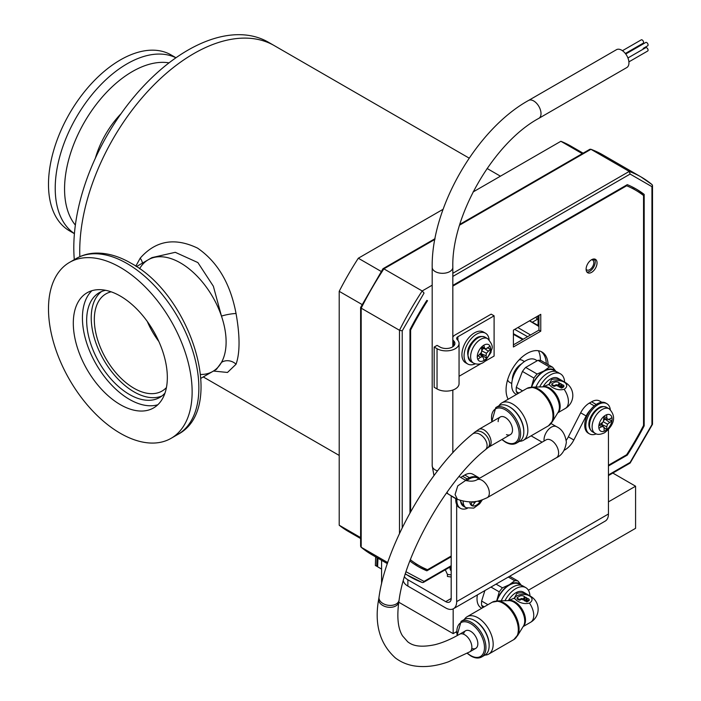 <?xml version="1.0" encoding="UTF-8"?>
<svg xmlns="http://www.w3.org/2000/svg" width="701" height="701" viewBox="0 0 701 701"><rect width="100%" height="100%" fill="white"/><g stroke="black" fill="none" stroke-linecap="round" stroke-linejoin="round"><path stroke-width="1.05" d="M586.106 269.158A5.739 3.312 120 0 0 586.877 269.955A5.739 3.312 120 0 0 591.302 268.413A5.739 3.312 120 0 0 593.808 262.638A5.739 3.312 120 0 0 592.617 260.01A5.739 3.312 120 0 0 591.548 259.747M434.892 239.4L383 269.359L383.876 268.851L422.186 290.968L424.044 293.053L402.225 330.837L399.491 330.276L399.491 533.522M459.838 224.338L589.83 149.295L590.943 149.304L629.244 171.421L630.12 174.076L651.939 186.668L651.939 424.631L630.12 462.415L608.442 474.936M387.732 562.579L361.181 547.253L360.621 546.298L360.621 307.537M383.876 268.851A230.874 133.295 120 0 0 361.181 308.16L361.181 307.143L361.181 308.16L399.491 330.276A230.874 133.295 120 0 1 422.186 290.968L432.193 285.184M651.939 423.623L651.939 424.631L652.473 424.359L630.155 463.028L630.12 462.415L629.244 462.923M652.114 184.643L641.152 177.002A230.874 133.295 120 0 1 651.939 184.521L652.508 185.476L651.939 186.668M405.406 573.83A230.874 133.295 120 0 0 410.278 576.888A230.874 133.295 120 0 0 422.186 582.47L423.29 582.487L424.044 581.401L406.072 571.771M426.147 569.124L425.043 569.764L426.865 570.816A217.976 125.847 -60 0 1 409.98 561.072L409.98 560.765M608.442 465.245L626.641 454.739L627.299 455.098L608.442 465.981M451.19 556.769L426.865 570.816M414.501 562.745A41.534 23.983 120 0 0 418.55 565.286M635.237 189.971A41.534 23.983 120 0 0 631.014 187.737M592.836 259.168A41.534 23.983 120 0 0 595.026 260.229M425.043 569.764A217.976 125.847 -60 0 1 417.183 565.979M635.15 188.446A217.976 125.847 -60 0 1 642.361 193.353L642.361 194.633M409.98 512.948L409.98 329.628A217.976 125.847 -60 0 1 426.865 300.378L427.522 300.729A216.688 125.102 120 0 0 410.62 330.013L410.62 511.8M452.828 285.386L627.299 184.652A217.976 125.847 -60 0 1 636.07 188.963A217.976 125.847 -60 0 1 644.184 194.405L642.361 193.353M643.536 425.472L644.184 425.849A217.976 125.847 -60 0 1 627.299 455.098M644.184 194.405L644.184 425.849M538.088 325.308L538.088 318.578L537.509 316.598M537.746 316.081L538.938 316.756M529.597 320.786L538.938 325.816M523.226 339.205L513.404 333.676M513.404 334.333L522.648 339.538M582.286 153.65L560.87 141.287L473.07 191.978M443.111 209.275L358.307 258.231L381.213 271.453M362.11 304.549L339.205 291.327A222.489 128.458 -60 0 1 358.307 258.231M339.205 291.327L339.205 525.224L360.621 537.588M360.621 538.534L348.344 531.454A222.489 128.458 -60 0 1 339.205 525.224M560.87 141.287A222.489 128.458 -60 0 1 570.833 146.088L583.109 153.177M135.801 266.17L140.191 258.187C155.657 240.574 174.777 237.218 197.551 248.119C217.617 261.937 230.445 283.739 236.044 313.522C240.04 335.954 240.04 352.857 236.044 364.24L227.483 372.459L213.454 371.048M193.739 53.644A161.221 93.084 120 0 0 79.835 256.68A161.221 93.084 -60 0 1 193.739 53.644A161.221 93.084 -60 0 1 274.345 45.653A161.221 93.084 120 0 0 193.739 53.644M200.609 374.474A64.492 37.232 -120 0 0 212.754 371.451L216.469 369.313L221.472 362.399A64.492 37.232 -120 0 0 221.472 316.107A64.492 37.232 -120 0 0 148.27 259.756A64.492 37.232 -120 0 0 139.578 268.763M236.044 313.522A10.962 1.761 -10.7 0 0 221.472 316.107L213.367 286.253L197.884 262.577L175.268 252.316L151.977 257.609L148.27 259.756A64.492 37.232 60 0 1 180.507 262.945A64.492 37.232 60 0 1 222.638 319.779A64.492 37.232 60 0 1 212.754 371.451A64.492 37.232 -120 0 0 221.472 362.399A10.962 9.437 -158.9 0 1 236.044 364.24M147.289 321.461A56.106 32.395 -120 0 0 158.829 341.448A56.106 32.395 60 0 1 147.289 321.461M140.191 258.187A10.962 7.238 -145.2 0 1 142.426 263.12M74.297 259.642A161.221 93.084 -60 0 1 187.807 50.218A161.221 93.084 -60 0 1 268.422 42.235L469.162 158.128M192.135 391.824A101.575 58.639 -120 0 0 147.806 289.601A101.575 58.639 -120 0 0 69.53 262.393A101.575 58.639 -120 0 0 48.492 308.887A101.575 58.639 -120 0 0 92.83 411.11A101.575 58.639 -120 0 0 171.105 438.318A101.575 58.639 -120 0 0 192.135 391.824M91.945 290.687A66.49 38.389 -120 0 0 87.345 344.962A66.49 38.389 -120 0 0 129.44 399.377A66.49 38.389 -120 0 0 157.804 404.757M120.318 404.643A66.49 38.389 60 0 1 76.882 346.049A66.49 38.389 60 0 1 87.073 292.773A66.49 38.389 60 0 1 120.318 296.067A66.49 38.389 60 0 1 163.754 354.662A66.49 38.389 60 0 1 153.563 407.938A66.49 38.389 60 0 1 120.318 404.643M105.649 290.31A60.488 34.927 -120 0 0 99.192 292.703A60.488 34.927 -120 0 0 89.921 341.177A60.488 34.927 -120 0 0 129.44 394.479A60.488 34.927 -120 0 0 159.679 397.476A60.488 34.927 -120 0 0 164.98 393.086M101.557 291.537A60.488 34.927 -120 0 0 95.126 340.625A60.488 34.927 -120 0 0 133.996 391.85A60.488 34.927 -120 0 0 161.878 396.012M74.42 233.678L69.53 230.857A101.575 58.639 -60 0 1 48.492 184.363A101.575 58.639 -60 0 1 92.83 82.14A101.575 58.639 -60 0 1 171.105 54.932L175.986 57.754M95.362 158.189A65.132 37.609 -60 0 1 121.089 113.641M166.426 387.565A56.106 32.395 60 0 1 162.054 391.044A56.106 32.395 60 0 1 133.996 388.266A56.106 32.395 60 0 1 97.343 338.828A56.106 32.395 60 0 1 105.947 293.868A56.106 32.395 60 0 1 111.144 291.818M546.263 363.565A29.731 17.166 120 0 0 541.006 351.508M548.086 364.616A29.731 17.166 120 0 0 541.943 351.99A29.731 17.166 120 0 0 519.038 359.955A29.731 17.166 120 0 0 506.061 389.87A29.731 17.166 120 0 0 508.164 399.246M586.912 272.032A7.737 4.469 120 0 0 592.433 268.947A7.737 4.469 120 0 0 595.228 261.832A7.737 4.469 120 0 0 594.43 259.002M597.05 262.884A7.737 4.469 120 0 0 595.447 259.344A7.737 4.469 120 0 0 589.488 261.412A7.737 4.469 120 0 0 586.106 269.202A7.737 4.469 120 0 0 587.71 272.742A7.737 4.469 120 0 0 593.677 270.674A7.737 4.469 120 0 0 597.05 262.884M513.404 344.874L538.938 330.136L538.938 315.389M540.76 331.187L540.76 314.337L513.404 330.136L513.404 346.986L540.76 331.187L538.938 330.136M626.641 454.739A216.688 125.102 120 0 0 643.544 425.454L643.544 195.535A216.688 125.102 120 0 0 626.641 185.774L452.828 286.122M410.62 559.109L410.62 559.941A216.688 125.102 120 0 0 427.522 569.703L451.19 556.033M626.641 185.774L626.002 185.406M410.62 330.013L409.98 329.645M487.94 604.691L481.631 601.046A22.09 12.749 120 0 0 481.517 603.272A22.09 12.749 120 0 0 481.631 605.357L484.207 606.847M477.39 594.904A19.803 11.435 120 0 0 477.022 598.812A19.803 11.435 120 0 0 481.123 607.872L481.771 608.249M522.604 598.794A19.803 11.435 -60 0 1 522.438 599.425M497.587 600.932L508.795 600.617A15.378 8.876 60 0 1 509.96 600.687A15.378 8.876 60 0 1 513.842 602.098A15.378 8.876 60 0 1 524.006 625.003A15.378 8.876 60 0 1 523.472 626.046L517.601 635.597M514.271 598.172L516.874 593.414C521.08 592.143 525.268 592.941 529.439 595.806A8.885 5.135 180 0 1 532.05 599.434A8.885 5.135 180 0 1 529.439 603.062C525.268 604.192 521.08 603.403 516.874 600.669L514.271 598.172L508.172 600.634M532.041 599.478A8.885 5.135 0 0 0 526.521 594.781A8.885 5.135 0 0 0 516.874 595.903A8.885 5.135 0 0 0 514.403 598.654M508.435 600.485A14.984 8.649 -60 0 1 523.288 592.056L530.648 596.306A14.984 8.649 -60 0 0 529.439 595.806M526.39 598.636A14.984 8.649 -60 0 1 526.39 598.908A14.984 8.649 -60 0 1 526.381 599.478M497.158 600.941A21.179 12.232 60 0 1 498.77 601.037A21.179 12.232 60 0 1 504.107 602.983A21.179 12.232 60 0 1 518.1 634.519A21.179 12.232 60 0 1 517.373 635.965M464.36 619.474A21.582 12.46 60 0 1 467.129 616.705A21.582 12.46 60 0 1 477.916 617.774A21.582 12.46 60 0 1 492.014 636.797A21.582 12.46 60 0 1 488.711 654.086A21.582 12.46 60 0 1 484.926 655.093M508.33 577.046L514.744 580.743L509.338 584.713A20.311 11.724 -60 0 0 496.895 600.187L496.597 600.941A20.311 11.724 -60 0 1 496.895 600.187L499.243 591.854A22.09 12.749 120 0 1 502.468 587.832L509.338 584.713A20.311 11.724 -60 0 1 521.413 585.344M521.001 598.707A1.016 0.587 0 0 1 522.438 598.707L523.148 599.11L524.681 596.682L523.875 596.218A3.049 1.761 0 0 0 519.572 596.218L517.417 597.462A1.016 0.587 0 0 0 517.417 598.286L517.417 599.118L518.854 599.951A1.016 0.587 0 0 0 520.291 599.951L521.001 599.53L521.001 598.707L520.291 599.118A1.016 0.587 0 0 1 518.854 599.118L518.854 599.951M517.417 599.118A1.016 0.587 0 0 1 517.417 598.286L518.854 599.118M522.438 598.707L522.438 599.53A1.016 0.587 0 0 0 521.001 599.53M526.784 600.976L526.293 601.756A1.016 0.587 0 0 0 527.467 601.607L528.904 600.775A1.016 0.587 0 0 0 528.904 599.951A1.016 0.587 0 0 0 528.904 599.118L527.827 598.496L526.293 600.932A1.016 0.587 0 0 0 527.467 600.775L528.904 599.951M526.451 598.531L526.837 598.75L525.303 601.186L524.138 600.512L524.523 599.907M522.438 599.53L523.148 599.942L524.681 597.506L524.295 597.287M504.957 600.722A20.057 11.584 -60 0 1 525.829 587.657A20.057 11.584 -60 0 1 529.956 595.903M525.829 587.657L522.955 586.001A20.057 11.584 120 0 0 501.241 600.827M496.939 600.923A19.803 11.435 -60 0 1 519.239 584.143L521.237 585.3M482.858 607.627L481.631 605.357M481.631 601.046L484.873 590.584M490.954 587.07L499.243 591.854M502.468 587.832L496.054 584.126M514.744 580.743A22.09 12.749 120 0 1 517.978 581.033L509.697 576.257M517.978 581.033L521.772 585.826M464.325 619.5A20.566 11.873 60 0 1 474.603 620.516L474.603 620.516A20.566 11.873 60 0 1 489.149 645.709A20.566 11.873 60 0 1 484.89 655.12L481.675 656.977A20.566 11.873 60 0 0 484.829 640.495A20.566 11.873 60 0 0 471.387 622.374A20.566 11.873 60 0 0 461.109 621.358L464.325 619.5M475.331 620.937L474.603 620.516L475.331 620.937A19.54 11.277 60 0 1 489.149 644.867L489.149 645.709M463.571 634.195A10.156 5.862 60 0 1 471.23 631.645A10.156 5.862 60 0 1 477.845 643.728A10.156 5.862 60 0 1 471.808 648.434M525.303 600.354L524.138 599.688L525.671 597.252L526.837 597.927L525.303 600.354M522.604 390.904L516.295 387.267A22.09 12.749 120 0 0 516.19 389.484A22.09 12.749 120 0 0 516.295 391.57L518.88 393.059M557.277 385.015A19.803 11.435 -60 0 1 557.111 385.638M532.261 387.145L543.468 386.829A15.378 8.876 60 0 1 544.633 386.899A15.378 8.876 60 0 1 548.515 388.31A15.378 8.876 60 0 1 558.671 411.215A15.378 8.876 60 0 1 558.145 412.258L552.274 421.809M531.831 387.154A21.179 12.232 60 0 1 533.443 387.25A21.179 12.232 60 0 1 538.78 389.195A21.179 12.232 60 0 1 552.774 420.731A21.179 12.232 60 0 1 552.046 422.177M548.944 384.385L551.547 379.627C555.744 378.356 559.941 379.153 564.112 382.019A8.885 5.135 180 0 1 566.715 385.646A8.885 5.135 180 0 1 564.112 389.274C559.941 390.404 555.744 389.616 551.547 386.891L548.944 384.385L542.846 386.847M566.715 385.699A8.885 5.135 0 0 0 561.194 380.993A8.885 5.135 0 0 0 551.547 382.115A8.885 5.135 0 0 0 549.076 384.867M543.109 386.698A14.984 8.649 -60 0 1 557.961 378.268L565.321 382.518A14.984 8.649 -60 0 0 564.112 382.019M561.063 384.849A14.984 8.649 -60 0 1 561.063 385.121A14.984 8.649 -60 0 1 561.054 385.69M499.033 405.686A21.582 12.46 60 0 1 501.802 402.917A21.582 12.46 60 0 1 512.589 403.986A21.582 12.46 60 0 1 526.688 423.01A21.582 12.46 60 0 1 523.384 440.298A21.582 12.46 60 0 1 519.599 441.306M537.141 374.045L525.671 367.42L537.947 360.332L549.418 366.965L544.011 370.925A20.311 11.724 -60 0 0 531.568 386.4L531.27 387.154A20.311 11.724 -60 0 1 531.568 386.4L533.917 378.067A22.09 12.749 120 0 1 537.141 374.045L544.011 370.925A20.311 11.724 -60 0 1 556.086 371.556M539.63 386.934A20.057 11.584 -60 0 1 560.502 373.87A20.057 11.584 -60 0 1 564.629 382.115M560.502 373.87L557.628 372.213A20.057 11.584 120 0 0 535.914 387.04M557.111 385.743L557.111 384.919A1.016 0.587 0 0 0 555.674 384.919L555.674 385.743A1.016 0.587 0 0 1 557.111 385.743L557.821 386.155L559.354 383.727L558.969 383.5M557.111 384.919L557.821 385.322L559.354 382.895L558.548 382.431A3.049 1.761 0 0 0 554.237 382.431L552.09 383.675A1.016 0.587 0 0 0 552.09 384.498L552.09 385.331L553.527 386.163A1.016 0.587 0 0 0 554.955 386.163L555.674 385.743M552.09 385.331A1.016 0.587 0 0 1 552.09 384.498L553.527 385.331L553.527 386.163M553.527 385.331A1.016 0.587 0 0 0 554.955 385.331L555.674 384.919M561.124 384.744L561.51 384.963L559.976 387.399L558.811 386.724L558.811 385.9L560.344 383.465L561.51 384.139L561.51 384.963M561.51 384.139L559.976 386.566L558.811 385.9M559.976 386.566L559.976 387.399M562.5 384.709L563.578 385.331A1.016 0.587 0 0 1 563.578 386.163L562.141 386.987L562.141 387.819A1.016 0.587 0 0 1 560.966 387.968L562.5 384.709M560.966 387.145A1.016 0.587 0 0 0 562.141 386.987M562.141 387.819L563.578 386.987A1.016 0.587 0 0 0 563.578 386.163M531.612 387.136A19.803 11.435 -60 0 1 553.913 370.356L555.911 371.512M517.531 393.839L516.295 391.57M516.295 387.267L522.438 371.442L533.917 378.067M525.671 367.42A22.09 12.749 120 0 0 522.438 371.442M549.418 366.965A22.09 12.749 120 0 1 552.651 367.254L541.172 360.621A22.09 12.749 120 0 0 537.947 360.332M552.651 367.254L556.445 372.038M537.097 360.656L535.599 359.788A19.803 11.435 120 0 0 520.335 365.09A19.803 11.435 120 0 0 511.695 385.024A19.803 11.435 120 0 0 515.796 394.085L516.444 394.461M521.535 363.898A12.697 7.325 120 0 0 521.299 364.029A12.697 7.325 120 0 0 512.317 379.583A12.697 7.325 120 0 0 512.326 379.854M511.748 383.543L509.653 382.334A12.697 7.325 -60 0 1 507.603 379.854M519.178 359.815A12.697 7.325 -60 0 1 522.35 360.34L524.444 361.55M498.998 405.713A20.566 11.873 60 0 1 509.276 406.729L509.276 406.729A20.566 11.873 60 0 1 523.822 431.921A20.566 11.873 60 0 1 519.564 441.332L516.348 443.19A20.566 11.873 60 0 0 519.502 426.707A20.566 11.873 60 0 0 506.061 408.587A20.566 11.873 60 0 0 495.782 407.57L498.998 405.713M510.004 407.15L509.276 406.729L510.004 407.15A19.54 11.277 60 0 1 523.822 431.08L523.822 431.921M498.157 421.651A10.156 5.862 60 0 1 505.333 417.507A10.156 5.862 60 0 1 512.519 429.941A10.156 5.862 60 0 1 506.481 434.646M612.823 473.061L635.579 486.205L635.579 528.326L528.388 590.216M456.553 631.689L453.17 633.634L398.773 602.229M635.579 486.205L608.442 501.863M453.17 633.634L453.17 608.871M381.581 583.845L381.581 560.318M564.156 450.279L565.111 449.735L564.612 449.446M474.13 476.724A16.123 9.306 120 0 1 478.301 477.381A16.123 9.306 120 0 1 478.967 477.837L479.537 478.292M469.398 477.696L464.763 475.015A16.123 9.306 -60 0 1 472.825 474.218L478.301 477.381M464.763 475.015L462.59 476.268A16.123 9.306 120 0 0 460.785 477.486M451.19 495.773A16.123 9.306 120 0 0 451.19 496.019L451.19 598.479A7.737 4.469 60 0 1 449.586 602.019A7.737 4.469 60 0 1 445.722 601.633L407.868 579.78A16.123 9.306 180 0 1 404.468 576.888M453.459 608.722A15.475 8.938 -120 0 0 456.666 601.633L608.442 514.008A15.475 8.938 60 0 1 605.235 521.088L453.459 608.722A15.475 8.938 -120 0 1 445.722 607.951L407.868 586.106A16.123 9.306 180 0 1 403.312 580.849M456.666 504.545L456.666 601.633M608.442 514.008L608.442 429.52M601.817 402.269L599.635 401.007A16.123 9.306 120 0 0 591.574 401.804L589.401 403.057L594.273 405.879M566.25 440.307A16.123 9.306 120 0 0 568.371 436.828L580.665 412.801A16.123 9.306 -60 0 1 589.401 403.057M590.978 409.261A16.123 9.306 120 0 0 586.141 415.965L580.665 412.801M568.371 436.828L573.839 439.991L586.141 415.965M573.839 439.991A16.123 9.306 -60 0 1 565.111 449.735M451.19 577.028L447.404 576.441L447.404 574.338L445.293 569.782M451.19 574.925L447.404 574.338M451.19 570.842A7.22 4.171 180 0 1 450.086 568.45M481.272 347.319L481.815 349.939L481.456 352.401L477.285 356.739A9.42 5.433 -60 0 1 481.272 347.319A9.42 5.433 -60 0 1 482.551 346.11A9.42 5.433 -60 0 1 483.883 345.172A9.42 5.433 -60 0 1 490.043 346.224A9.42 5.433 -60 0 1 490.446 347.459A9.42 5.433 -60 0 1 490.595 348.914A9.42 5.433 -60 0 1 486.608 358.334L486.065 355.714L486.424 353.251L490.595 348.914L487.73 348.134M478.415 355.801L480.378 357.335L482.332 356.625L483.453 357.86L483.997 360.48A9.42 5.433 120 0 0 485.329 359.543A9.42 5.433 120 0 0 486.608 358.334L481.333 354.653L481.307 352.603M490.043 346.224L485.548 349.028L484.417 347.792L483.883 345.172M481.368 347.775L485.548 349.028M481.718 346.864L484.417 347.792M479.966 354.452L482.332 356.625M484.829 348.818L488.054 351.008M481.727 350.526L483.313 348.362M481.692 350.789L486.424 353.251M481.14 353.751L486.065 355.714M480.755 355.179A6.668 3.847 120 0 0 481.333 354.653M477.285 356.739A9.42 5.433 120 0 0 477.837 359.429L480.378 357.335M471.098 503.888L472.413 505.885A9.42 5.433 -60 0 1 471.431 505.386A9.42 5.433 -60 0 1 470.66 504.571A9.42 5.433 -60 0 1 469.81 501.793M472.439 501.758L470.66 504.571M478.135 501.04L479.738 502.231A9.42 5.433 120 0 0 481.079 500.295M479.738 502.231A9.42 5.433 -60 0 1 472.413 505.885L475.742 501.452M472.763 501.741L474.367 502.783M603.543 427.032L606.768 429.739A9.42 5.433 -60 0 1 605.436 430.659A9.42 5.433 -60 0 1 604.104 431.273A9.42 5.433 -60 0 1 598.908 428.276A9.42 5.433 -60 0 1 598.777 426.821A9.42 5.433 -60 0 1 598.908 425.2A9.42 5.433 -60 0 1 604.104 416.21L603.342 421.765L607.53 424.184L611.955 420.749A9.42 5.433 120 0 0 611.955 417.673L609.362 419.172L607.53 419.347L606.768 417.673L606.768 414.677A9.42 5.433 120 0 0 605.436 415.29A9.42 5.433 120 0 0 604.104 416.21M599.32 424.964L601.511 426.778L603.342 426.594L604.104 428.276L604.104 431.273M600.731 424.149L603.342 426.594M598.908 428.276L601.511 426.778M604.104 416.683L606.768 417.673M604.104 418.313L607.53 419.347M603.727 420.46L605.051 419.075L609.362 422.247M601.861 425.209L601.861 424.587L606.768 426.743L607.53 424.184M601.861 424.587L602.404 422.756M605.051 419.075L605.585 418.76M603.342 421.765L598.908 425.2M608.004 419.303L611.955 420.749A9.42 5.433 -60 0 1 606.768 429.739L606.768 426.743M450.366 566.855A7.22 4.171 -0 0 0 451.19 570.316M375.692 556.927L375.35 565.47L375.675 556.909M377.068 557.716L376.717 566.259L375.35 565.47M377.953 558.233L377.637 565.979L376.717 566.259L377.637 566.417M377.979 558.241L377.637 565.979M381.581 569.072L377.629 566.794M475.742 648.381A10.156 5.862 -120 0 0 477.758 644.999A10.156 5.862 -120 0 0 473.929 634.09A10.156 5.862 -120 0 0 465.587 630.786L459.611 634.239A10.156 5.862 -120 0 1 465.832 635.509A10.156 5.862 -120 0 1 471.782 648.443A10.156 5.862 -120 0 1 469.766 651.825L475.742 648.381M512.422 431.211A10.156 5.862 60 0 1 510.416 434.594L489.026 446.94A10.156 5.862 60 0 0 491.042 443.558A10.156 5.862 60 0 0 491.042 443.531A10.156 5.862 60 0 0 487.204 432.64A10.156 5.862 60 0 0 478.871 429.354L500.26 416.999A10.156 5.862 60 0 1 508.602 420.302A10.156 5.862 60 0 1 512.422 431.211M477.074 479.721C474.288 481.368 470.494 481.596 465.683 480.413L457.753 485.881L455.08 494.529L457.438 499.331C473.14 504.615 480.632 500.505 487.081 497.763A10.322 5.958 -120 0 0 487.204 497.692A10.322 5.958 -120 0 0 489.342 492.969A10.322 5.958 -120 0 0 482.043 480.334A10.322 5.958 -120 0 0 477.074 479.721A10.322 5.958 -120 0 0 476.89 479.826M628.946 62.827A10.322 5.958 60 0 1 626.808 67.55L538.876 118.32A10.322 5.958 60 0 0 541.014 113.597A10.322 5.958 60 0 0 533.715 100.962A10.322 5.958 60 0 0 528.554 100.445L616.486 49.683A10.322 5.958 60 0 1 624.442 52.444A10.322 5.958 60 0 1 628.946 62.827M643.168 48.422A1.937 1.113 60 0 1 643.159 48.43L647.671 45.819A1.937 1.113 60 0 0 648.074 44.934A1.937 1.113 60 0 0 647.233 42.989A1.937 1.113 60 0 0 645.735 42.472L625.748 54.012M627.93 57.964L645.735 47.686A1.937 1.113 60 0 1 647.233 48.203A1.937 1.113 60 0 1 648.074 50.148A1.937 1.113 60 0 1 647.671 51.033L628.902 61.872M622.453 50.709L641.222 39.869A1.937 1.113 60 0 1 642.712 40.386A1.937 1.113 60 0 1 643.562 42.332A1.937 1.113 60 0 1 643.159 43.217L625.353 53.495M452.828 339.67A8.254 4.767 0 0 0 453.696 340.852A8.771 5.065 180 0 1 454.931 343.437A8.771 5.065 180 0 1 449.516 348.117A8.771 5.065 180 0 1 439.956 347.021L437.1 345.374L434.182 347.056L437.038 348.704A12.898 7.448 0 0 0 451.093 350.316A12.898 7.448 0 0 0 459.059 343.437A12.898 7.448 0 0 0 457.254 339.643A4.127 2.383 180 0 1 456.675 338.425A4.127 2.383 180 0 1 457.884 336.743L494.1 315.827L494.1 356.055L484.733 361.462M434.182 347.056L434.182 387.285L437.038 388.932A12.898 7.448 0 0 0 451.093 390.553A12.898 7.448 0 0 0 459.059 383.666L459.059 343.437M459.059 376.288L481.14 363.539M494.1 315.827L491.173 314.144L454.958 335.052A8.254 4.767 0 0 0 452.828 337.181M475.217 363.854A17.77 10.261 -60 0 1 467.76 364.003L465.604 362.759A17.77 10.261 -60 0 1 461.933 354.058A17.77 10.261 -60 0 1 469.907 336.506A17.77 10.261 -60 0 1 483.375 331.976L485.53 333.22A17.77 10.261 -60 0 1 489.132 339.757M467.76 364.003A17.77 10.261 -60 0 1 464.088 355.302A17.77 10.261 -60 0 1 472.062 337.751A17.77 10.261 -60 0 1 485.53 333.22M467.339 508.339A17.411 10.051 -60 0 1 460.452 508.304L459.357 507.673A17.411 10.051 -60 0 1 458.761 507.279A17.411 10.051 -60 0 1 455.799 498.437M465.473 480.194A17.411 10.051 -60 0 1 476.768 477.512L477.863 478.152A17.411 10.051 -60 0 1 478.459 478.546A17.411 10.051 -60 0 1 478.73 478.757M460.452 508.304A17.411 10.051 -60 0 1 459.856 507.91A17.411 10.051 -60 0 1 456.894 499.068M466.726 480.702A17.411 10.051 -60 0 1 477.863 478.152M610.317 409.629A17.411 10.051 120 0 0 610.282 409.384A17.411 10.051 120 0 0 606.847 403.68A17.411 10.051 120 0 0 592.494 409.384A17.411 10.051 120 0 0 586.001 428.136A17.411 10.051 120 0 0 589.436 433.84A17.411 10.051 120 0 0 596.314 433.875M606.847 403.68L605.752 403.049A17.411 10.051 120 0 0 591.399 408.753A17.411 10.051 120 0 0 584.906 427.505A17.411 10.051 120 0 0 588.341 433.209L589.436 433.84M452.828 273.276L629.244 171.421A230.874 133.295 120 0 1 641.152 177.002L602.842 154.886A230.874 133.295 120 0 0 590.943 149.304L459.602 225.135M361.181 308.16L361.181 547.253A230.874 133.295 120 0 0 371.968 554.771L361.006 547.13M452.828 276.431L630.12 174.076M402.225 527.8L402.225 330.837M451.19 565.725L424.044 581.401M532.637 322.048L536.931 319.568A1.937 1.113 -120 0 0 535.678 317.273M536.931 319.568L538.088 318.578M529.492 320.839L538.938 326.482M514.718 329.374L527.59 336.682M530.543 334.982L517.881 327.551M538.421 350.745A31.002 17.902 -60 0 1 540.401 360.112A31.002 17.902 -60 0 1 540.392 360.445M127.047 263.541A101.575 58.639 -120 0 0 76.26 258.511C82.219 255.103 88.782 253.298 95.958 253.096C107.341 252.895 118.995 256.242 130.912 263.155C191.268 295.182 227.22 408.806 177.835 434.436A101.575 58.639 -120 0 0 198.865 387.933A101.575 58.639 -120 0 0 127.047 263.541M74.42 233.599A101.575 58.639 -60 0 1 55.221 188.245A101.575 58.639 -60 0 1 127.047 63.844A101.575 58.639 -60 0 1 175.925 57.797M75.358 225.091A95.835 55.335 -60 0 1 64.562 188.955A95.835 55.335 -60 0 1 132.331 71.581A95.835 55.335 -60 0 1 169.029 62.862M508.418 600.626A14.984 8.649 60 0 1 514.902 601.817A14.984 8.649 60 0 1 524.409 614.146A14.984 8.649 60 0 1 523.279 626.361M529.439 603.062A14.984 8.649 60 0 1 533.75 615.39A14.984 8.649 60 0 1 530.648 622.251A14.984 14.984 0 0 0 530.648 596.306M467.129 616.705L492.26 602.194A21.582 12.46 60 0 1 503.055 603.263A21.582 12.46 60 0 1 517.154 622.278A21.582 12.46 60 0 1 513.842 639.575L518.1 634.519M457.236 635.579A19.54 11.277 60 0 1 470.66 623.636A19.54 11.277 60 0 1 484.479 647.558A19.54 11.277 60 0 1 470.66 655.54A19.54 11.277 60 0 1 467.374 653.183M543.091 386.838A14.984 8.649 60 0 1 549.575 388.03A14.984 8.649 60 0 1 559.083 400.359A14.984 8.649 60 0 1 557.952 412.574M564.112 389.274A14.984 8.649 60 0 1 568.423 401.603A14.984 8.649 60 0 1 565.321 408.464A14.984 14.984 0 0 0 565.321 382.518M501.802 402.917L526.933 388.407A21.582 12.46 60 0 1 537.728 389.476A21.582 12.46 60 0 1 551.818 408.499A21.582 12.46 60 0 1 548.515 425.787L552.774 420.731M491.909 421.818A19.54 11.277 60 0 1 505.333 409.848A19.54 11.277 60 0 1 519.152 433.77A19.54 11.277 60 0 1 505.333 441.753A19.54 11.277 60 0 1 502.065 439.413M467.181 478.923L462.59 476.268M455.781 498.665L451.19 496.019M445.722 601.633L451.19 598.479M407.868 586.106L407.868 579.78M596.165 404.459L591.574 401.804M487.668 338.671C495.502 347.81 490.884 348.493 491.033 352.384L484.996 361.252C481.569 364.283 477.749 364.914 473.552 363.136A14.125 8.158 -60 0 1 470.844 358.956A14.125 8.158 -60 0 1 478.529 340.835A14.125 8.158 -60 0 1 487.668 338.671L485.074 337.172C481.079 335.779 477.714 336.462 474.98 339.214C466.84 346.864 465.499 354.338 470.949 361.637A14.125 8.158 -60 0 1 468.242 357.449A14.125 8.158 -60 0 1 475.926 339.328A14.125 8.158 -60 0 1 485.074 337.172M483.997 360.48A9.42 5.433 -60 0 1 477.837 359.429M482.288 499.909L479.624 503.8L473.788 508.102L466.06 507.752A14.125 8.158 -60 0 1 465.595 507.445A14.125 8.158 -60 0 1 463.142 501.049M479.493 500.733A14.125 8.158 -60 0 1 478.888 501.601M466.06 507.752L463.466 506.245A14.125 8.158 -60 0 1 462.993 505.938A14.125 8.158 -60 0 1 460.557 500.409M475.182 501.53A14.125 8.158 -60 0 1 474.165 502.652M609.169 408.823C618.781 418.488 610.58 428.197 604.464 432.815C600.24 434.699 597.103 434.857 595.044 433.279A14.125 8.158 -60 0 1 592.117 426.821A14.125 8.158 -60 0 1 602.106 409.524A14.125 8.158 -60 0 1 609.169 408.823L606.567 407.316A14.125 8.158 -60 0 0 599.504 408.017A14.125 8.158 -60 0 0 589.523 425.314A14.125 8.158 -60 0 0 592.441 431.781C584.555 425.91 591.101 412.565 598.54 407.921C600.319 406.343 603 406.142 606.567 407.316M606.768 414.677A9.42 5.433 -60 0 1 611.955 417.673M472.465 434.085C430.151 467.882 386.242 544.397 379.013 597.086A10.156 6.721 8.6 0 0 381.87 602.755A10.156 6.721 8.6 0 0 383.053 603.535A10.156 6.721 8.6 0 0 393.138 605.138A10.156 6.721 8.6 0 0 399.088 600.126C405.099 553.404 447.422 479.563 485.355 449.788A10.156 6.546 50.6 0 0 487.02 446.642A10.156 6.546 50.6 0 0 480.054 434.41A10.156 6.546 50.6 0 0 472.465 434.085L474.91 432.088A10.156 6.546 50.6 0 1 484.549 433.875A10.156 6.546 50.6 0 1 489.464 444.618A10.156 6.546 50.6 0 1 489.464 444.644A10.156 6.546 50.6 0 1 487.8 447.781L489.026 446.94M469.766 651.825L448.456 661.797C436.364 666.116 425.051 667.501 414.519 665.95C407.351 664.828 400.981 662.165 395.408 657.959C379.74 643.737 374.176 624.083 378.715 598.996A10.156 6.721 8.6 0 0 381.581 604.665A10.156 6.721 8.6 0 0 392.122 607.18A10.156 6.721 8.6 0 0 398.799 602.045L399.088 600.126M546.482 439.658L546.167 439.825A10.322 5.958 -120 0 1 551.328 440.333A10.322 5.958 -120 0 1 558.618 452.969A10.322 5.958 -120 0 1 556.489 457.7C561.922 455.256 565.216 450.086 566.364 442.182C565.216 434.278 561.922 429.1 556.489 426.664A10.322 5.958 120 0 0 548.533 429.424A10.322 5.958 120 0 0 544.029 439.807A10.322 5.958 120 0 0 544.107 441.008M433.963 475.628L432.193 465.683L432.193 267.353A10.322 5.958 -0 0 0 435.216 271.567A10.322 5.958 -0 0 0 449.805 271.567A10.322 5.958 -0 0 0 452.828 267.353C451.356 215.952 493.618 142.741 538.876 118.32M457.008 499.138L448.754 494.371A10.322 5.958 -60 0 1 447.028 492.19M432.193 465.683A10.322 5.958 -0 0 0 437.538 470.906M437.038 348.704L437.038 388.932M457.884 336.743L457.884 340.335M453.696 340.852L453.696 346.022M422.379 582.566L405.344 574.04M387.364 563.657L371.968 554.771M382.965 268.755L360.647 307.415M435.032 238.664L383.053 268.676M602.842 154.886L590.75 149.217M652.508 424.245L652.508 185.476M423.29 582.487L451.19 566.382M608.442 475.593L630.068 463.107M339.205 455.431L203.255 376.936M500.426 176.179L487.09 168.477M76.26 258.511L69.53 262.393M177.835 434.436L171.105 438.318M200.924 378.286L212.754 371.451M136.432 266.582L148.27 259.756M523.148 626.58L530.648 622.251M488.711 654.086L513.842 639.575M492.26 602.194L498.77 601.037M461.109 621.358L457.017 635.693M467.155 653.297L470.879 656.005C475.015 658.318 478.617 658.642 481.675 656.977M557.821 412.793L565.321 408.464M523.384 440.298L548.515 425.787M526.933 388.407L533.443 387.25M495.782 407.57L491.699 421.941M501.855 439.536L505.552 442.217C509.688 444.53 513.29 444.855 516.348 443.19M473.552 363.136L470.949 361.637M460.031 500.251L463.466 506.245M595.044 433.279L592.441 431.781M455.554 632.267L456.579 632.328M398.799 602.045C396.775 617.476 398.028 628.762 402.558 635.921L407.737 641.818C410.655 643.991 416.709 648.504 434.795 644.718C442.384 642.861 450.655 639.373 459.611 634.239M485.355 449.788L487.8 447.781M378.715 598.996L379.013 597.086M474.91 432.088L478.871 429.354M432.193 267.353C431.124 207.724 476.382 129.334 528.554 100.445M542.092 442.182L531.104 435.838M556.489 457.7L487.204 497.692M452.828 452.776L452.828 390.045M452.828 346.723L452.828 267.353M448.754 494.371L446.511 492.917M459.076 476.496L466.323 480.684M546.167 439.825L476.978 479.764M556.489 426.664L551.117 423.562"/></g></svg>
